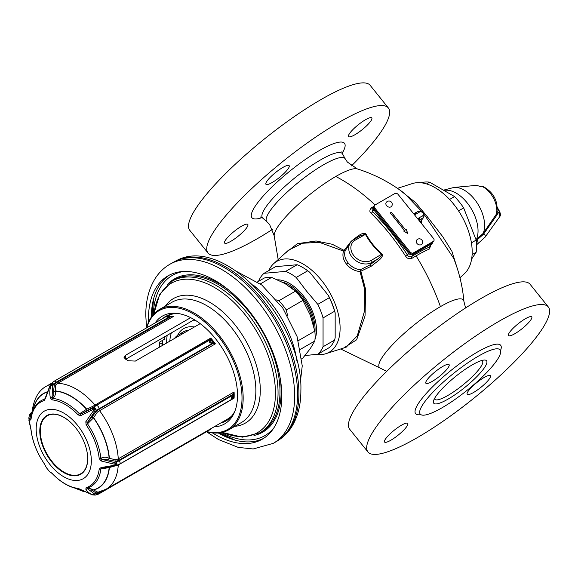 <?xml version="1.0" encoding="UTF-8"?>
<svg xmlns="http://www.w3.org/2000/svg" width="578" height="578" viewBox="0 0 578 578"><rect width="100%" height="100%" fill="white"/><g stroke="black" fill="none" stroke-linecap="round" stroke-linejoin="round"><path stroke-width="0.87" d="M183.92 333.029A38.018 21.95 -120 0 0 178.342 334.864A38.018 21.95 -120 0 0 174.44 338.506M273.871 427.865A92.523 53.414 60 0 1 221.36 432.561M183.587 271.479A92.523 53.414 -120 0 0 153.264 314.613M228.794 429.801L241.488 422.475A69.425 40.084 -120 0 0 255.866 390.692A69.425 40.084 -120 0 0 225.557 320.826A69.425 40.084 -120 0 0 172.056 302.222L159.369 309.548A69.425 40.084 -120 0 1 212.87 328.152A69.425 40.084 -120 0 1 243.172 398.018A69.425 40.084 60 0 1 228.794 429.801A69.425 40.084 60 0 1 206.563 431.708M159.369 309.548A69.425 40.084 -120 0 0 146.602 327.849M206.816 431.564A68.601 39.607 60 0 0 242.009 398.018A68.601 39.607 -120 0 0 200.219 318.42A68.601 39.607 -120 0 0 146.855 327.704M155.164 322.907A62.243 35.937 -120 0 1 177.793 313.471A62.243 35.937 -120 0 1 237.515 395.424A62.243 35.937 60 0 1 234.61 411.89A62.243 35.937 60 0 1 214.127 426.817M235.13 410.539A60.336 34.839 60 0 1 226.005 420.921A60.336 34.839 60 0 1 220.615 423.074M179.223 313.695A60.336 34.839 -120 0 0 165.669 316.412A60.336 34.839 -120 0 0 162.497 318.673M166.558 315.928A60.336 34.839 -120 0 0 164.253 317.662M226.865 420.387A60.336 34.839 60 0 1 222.364 422.063M162.613 344.474A57.027 32.924 60 0 1 162.519 341.331A57.027 32.924 60 0 1 162.534 340.37M151.364 317.076A94.301 54.448 60 0 1 169.455 275.056M218.274 432.973A94.301 54.448 -120 0 0 263.713 438.312M212.314 432.835A94.301 54.448 -120 0 0 262.275 439.193A94.301 54.448 -120 0 0 281.804 396.024A94.301 54.448 60 0 0 240.636 301.124A94.301 54.448 60 0 0 167.974 275.865A94.301 54.448 60 0 0 148.438 319.034A94.301 54.448 -120 0 0 148.503 322.307M169.853 264.276L172.779 262.593A103.39 59.693 60 0 1 174.361 261.726A103.39 59.693 60 0 1 253.467 291.377A103.39 59.693 60 0 1 297.583 394.34A103.39 59.693 60 0 1 277.707 440.725A103.39 59.693 60 0 1 276.168 441.671L273.25 443.362A103.39 59.693 -120 0 0 294.657 396.024A103.39 59.693 60 0 0 249.53 291.977A103.39 59.693 60 0 0 169.853 264.276C163.798 267.816 158.834 272.679 154.962 278.863C148.806 288.971 145.743 301.124 145.779 315.321L146.537 327.892M301.897 358.562L302.901 357.984L310.213 348.722L314.822 341.027A44.629 25.772 -120 0 0 314.822 331.122L310.213 314.981L302.901 300.401A44.629 25.772 -120 0 0 295.474 291.16L284.903 283.502L271.631 277.397A44.629 25.772 -120 0 0 264.204 278.061L257.615 281.862M287.62 315.74L286.312 309.974A44.629 25.772 -120 0 0 278.885 300.733L276.689 299.895M302.901 300.401L286.312 309.974M314.822 331.122L298.371 340.623M295.474 291.16L278.885 300.733M271.631 277.397L260.367 283.899M314.822 341.027L300.524 349.278M194.287 319.656L125.715 359.241M164.6 336.793A54.549 31.494 -120 0 0 164.369 339.308L159.456 342.147A54.549 31.494 -120 0 0 159.369 345.182A54.549 31.494 -120 0 0 159.405 347.183M163.357 344.907L159.434 342.638M232.132 415.51A59.512 34.355 60 0 1 227.696 418.985L106.02 489.234A59.512 34.355 60 0 0 118.259 465.03L109.394 467.515L100.875 469.018A1.655 1.069 -172.9 0 1 99.199 469.061A48.624 28.069 60 0 1 86.108 487.695L85.826 489.226C87.726 492.246 90.24 494.096 93.369 494.782L95.175 495.093L92.473 494.862L78.218 488.396A48.624 28.069 60 0 1 52.027 473.274L49.809 471.937L46.522 467.848L44.138 463.469A48.624 28.069 60 0 1 31.046 429.714L28.9 418.862L28.914 417.395L30.244 420.083L31.046 419.202A48.624 28.069 60 0 1 44.138 400.568L45.467 398.43L50.156 385.815L51.745 383.539L51.059 385.728C49.6 389.362 49.39 393.445 50.423 397.982L52.027 399.86A48.624 28.069 60 0 1 78.218 414.982L80.869 415.56L95.03 408.436L85.826 421.73L86.108 424.794A48.624 28.069 60 0 1 99.199 458.549L101.049 460.962L114.076 464.127L116.821 464.293L114.076 465.326L101.049 467.573L99.199 469.061M173.414 313.803A59.512 34.355 -120 0 0 168.184 315.913L167.439 316.339M190.668 317.662L125.412 355.34L125.412 359.075L123.959 357.233L125.412 355.34M200.183 323.644L135.346 361.077L128.33 360.766A59.512 34.355 -120 0 0 125.412 359.075M233.454 397.447A1.655 1.532 -143 0 1 233.172 398.191L234.09 398.163L233.678 397.05L231.287 398.813L233.454 395.735L234.09 391.978L232.869 393.914A1.655 0.564 2.4 0 1 233.678 394.398A59.924 34.593 60 0 1 233.678 397.05A1.655 1.655 -100.1 0 1 233.252 398.076M213.383 343.7L215.406 343.838L212.603 341.981L209.373 342.321L211.505 339.9L210.775 338.072L210.031 339.524A1.655 1.496 -15.8 0 1 211.505 339.9A59.924 34.593 60 0 1 213.492 342.378A1.655 1.098 -51.5 0 1 213.383 343.7L212.653 343.7A1.655 1.329 -77 0 0 212.603 341.981M171.066 317.033L171.153 316.563L169.672 316.303A1.655 0.585 -83.7 0 1 170.077 317.112L173.414 316.498L171.153 316.599M171.233 316.585A59.512 34.355 -120 0 1 173.414 316.498L57.583 383.373L55.719 385.035L55.199 391.147C55.907 394.124 55.083 396.537 52.728 398.387A49.629 28.654 60 0 1 79.461 413.826L86.555 409.253L92.704 406.392L210.775 338.072A59.512 34.355 -120 0 1 215.406 343.838L99.582 410.705L97.342 412.157L93.492 417.88L87.509 423.833A49.629 28.654 60 0 1 100.875 458.289L101.901 459.373L114.068 462.472L116.987 464.257L114.068 465.984L101.901 468.223A1.655 0.759 -98.1 0 1 101.793 468.252A1.655 0.759 -98.1 0 1 101.049 467.573M101.735 468.259L114.09 465.991L114.076 465.326M101.901 468.223L100.875 469.018A49.629 28.654 60 0 1 89.222 487.399L89.222 487.399A49.629 28.654 60 0 1 87.509 488.034A1.655 1.337 -107.3 0 1 86.108 487.695M109.076 467.031A1.655 0.824 -97.7 0 1 109.394 467.515A54.664 31.559 -120 0 1 93.578 490.014L97.935 492.232M99.199 458.549A1.655 0.816 173.8 0 0 100.875 458.289C103.585 456.88 106.352 456.88 109.17 458.296L115.838 459.821L118.259 458.853L234.09 391.978A59.512 34.355 -120 0 1 234.177 395.121A59.512 34.355 -120 0 1 234.09 398.163L118.259 465.03A1.655 0.954 -120 0 1 118.302 464.77M51.839 383.084L46.515 386.162C38.358 390.388 33.481 399.405 31.884 413.198L31.949 413.595M87.509 488.034L87.509 488.692C89.568 488.179 90.992 488.728 91.772 490.332L96.598 493.207L99.062 492.427A1.655 0.954 60 0 1 99.149 491.972M211.953 428.074A1.655 0.499 43 0 1 211.909 428.262L210.161 429.627L211.599 428.276M172.107 316.65L168.198 316.274L165.604 316.881L53.985 381.321L51.363 383.662A2.478 1.149 -142.8 0 0 51.29 383.799M169.607 316.303A1.655 0.585 -83.7 0 1 169.672 316.303L168.198 316.274A1.655 0.737 -94.8 0 1 168.913 317.091L165.604 316.881M31.927 412.54L31.465 415.524M30.251 413.964L30.966 418.407M28.922 417.294L29.557 414.809L31.985 411.89M30.952 418.544A1.655 1.539 124.4 0 0 30.244 420.083M31.14 418.58L30.93 418.703A1.655 1.069 7.1 0 0 31.046 419.202M88.383 487.738L93.578 490.014A1.655 1.142 153.3 0 0 91.851 490.498M85.826 489.226A1.655 1.163 149.8 0 0 87.509 488.692L94.445 493.901L95.175 495.093M93.369 494.782A1.655 1.142 102.8 0 0 94.445 493.901L96.454 493.749A2.478 1.524 -94.2 0 1 95.442 495.064L98.549 494.074A2.478 1.431 -120 0 0 99.062 492.94A9.508 7.5 -95.1 0 1 96.454 493.749L96.598 493.207A1.655 1.012 85.5 0 1 97.342 492.312M95.023 495.1L92.343 494.862A1.655 0.824 -80.3 0 0 92.473 494.862M92.343 494.862L80.869 489.667M78.948 488.836A1.655 1.243 -84.2 0 1 78.218 488.396M30.93 418.703C31.898 411.059 34.825 405.373 39.701 401.623L39.701 401.623A49.629 28.654 60 0 1 44.679 399.109L44.932 398.892M119.22 464.25A2.478 1.431 -120 0 0 119.588 464.141A2.478 1.431 -120 0 0 119.22 460.745A9.508 5.491 180 0 1 116.395 461.873A2.478 0.831 -104.5 0 1 116.893 463.982L116.749 464.213M116.395 465.377A2.478 0.831 -104.5 0 0 116.51 465.369L114.104 465.976M101.049 460.962L101.901 459.373L108.245 459.864L116.178 461.338L118.844 460.276A1.655 0.954 60 0 1 118.259 458.853A59.512 34.355 60 0 0 99.582 410.705A1.655 0.954 -120 0 1 99.062 409.282L96.598 410.871L91.851 417.164A1.655 0.621 -159.5 0 1 93.578 417.656A54.664 31.559 -120 0 1 109.394 458.426L108.469 459.994M232.031 399.123L231.287 398.813L232.435 394.687A1.655 0.983 16.5 0 1 233.454 395.735M232.869 393.914L232.435 394.687L118.844 460.276L119.22 460.745L232.031 395.612A1.655 1.012 31.1 0 1 232.948 396.833M116.749 464.401L116.893 464.546A2.478 0.831 -104.5 0 1 116.51 465.369L119.588 464.141L232.529 398.863A1.655 1.394 -130.9 0 0 232.948 398.032M91.851 417.164L87.509 422.28L87.509 423.833L86.108 424.794M78.218 414.982A1.655 0.52 136.5 0 1 79.461 413.819L80.877 414.021L91.815 408.624L95.023 408.176L95.442 408.697L94.445 411.897L87.509 422.28A1.655 0.571 -157.5 0 1 85.826 421.73M97.342 412.157A1.655 0.433 -125.3 0 1 96.598 410.871L96.454 410.467A2.478 0.643 -125.5 0 0 95.442 408.697L95.175 408.617M93.369 410.756L94.445 411.897L96.454 410.467A9.508 2.009 141.2 0 1 99.062 408.776L99.062 409.282L212.653 343.7L211.866 343.65L99.062 408.776A2.478 1.431 -120 0 0 96.432 405.503A9.508 2.009 141.2 0 0 93.824 407.194A2.478 0.643 -125.5 0 1 95.023 408.176L95.03 408.436M92.473 409.643L91.815 408.624L96.049 405.539A1.655 0.954 60 0 1 94.944 404.94A59.512 34.355 60 0 0 57.583 383.373A1.655 0.954 -120 0 1 56.485 382.694L54.433 384.522L53.465 391.566A1.655 0.549 163 0 0 55.127 390.916A54.664 31.559 -120 0 1 86.758 409.181A1.655 0.889 70.3 0 1 86.707 410.756L93.593 407.136A1.655 0.433 54.5 0 1 92.704 406.392M80.869 415.56A1.655 0.831 69.2 0 1 80.877 414.021L86.707 410.756M53.465 391.566L53.537 391.805C54.245 394.023 53.761 395.887 52.092 397.404L52.728 398.387A1.655 1.243 95.8 0 0 52.027 399.86M51.745 383.539L51.702 383.445A2.478 1.149 -142.8 0 0 51.363 383.662L52.121 383.402L52.569 385.967L52.092 397.404A1.655 0.578 165.6 0 0 50.423 397.982M55.719 385.035A1.655 0.766 -142.5 0 1 54.433 384.522L53.935 384.168A2.478 1.149 -142.8 0 0 52.121 383.409L51.89 383.532M50.156 385.815A1.655 0.448 29.3 0 0 49.852 385.894L45.2 398.134A1.655 0.383 12.9 0 0 45.467 398.43M45.2 398.134L44.679 399.109A1.655 1.337 72.7 0 0 44.138 400.568M211.664 341.974A1.655 1.25 -94.7 0 1 211.866 343.65L209.373 342.321L209.236 340.377L96.049 405.539L210.031 339.524M210.76 340.854A1.655 1.394 49.1 0 0 209.236 340.377L209.641 339.958A1.655 1.532 37 0 1 211.317 340.384M39.788 431.087A33.885 19.565 60 0 1 46.811 415.575A33.885 19.565 60 0 1 72.922 424.657A33.885 19.565 60 0 1 87.712 458.759A33.885 19.565 60 0 1 80.696 474.271A33.885 19.565 60 0 1 54.578 465.189A33.885 19.565 60 0 1 39.788 431.087M40.633 426.853A33.885 19.565 60 0 1 47.1 415.409M80.985 474.097A33.885 19.565 60 0 1 67.843 473.982M30.403 427.113A1.655 0.838 -20.6 0 1 30.273 426.932A1.655 0.838 -20.6 0 1 30.244 426.694M30.974 429.216A1.655 0.816 -6.2 0 0 30.93 429.461A1.655 0.816 -6.2 0 0 31.046 429.714M46.522 467.848L45.279 465.615A1.655 1.351 -22.2 0 0 45.467 465.926M51.232 472.66A1.655 1.604 -83.7 0 1 50.423 472.096M208.015 252.998L189.794 230.333A115.716 24.457 141.2 0 1 225.521 173.631A115.716 24.457 141.2 0 1 320.891 99.633A115.716 24.457 -38.8 0 1 370.173 85.334L388.394 108.007A115.716 24.457 -38.8 0 0 339.113 122.298A115.716 24.457 141.2 0 0 243.743 196.303A115.716 24.457 141.2 0 0 208.015 252.998A115.716 24.457 141.2 0 0 257.289 238.707A115.716 24.457 -38.8 0 0 272.534 229.35M388.394 108.007A115.716 24.457 -38.8 0 1 351.431 165.929M241.474 226.273A14.876 3.143 141.2 0 0 229.213 235.788A14.876 3.143 141.2 0 0 224.618 243.078A14.876 3.143 141.2 0 0 230.954 241.243A14.876 3.143 141.2 0 0 243.215 231.727A14.876 3.143 141.2 0 0 247.81 224.437A14.876 3.143 141.2 0 0 241.474 226.273M282.801 167.483A14.876 3.143 141.2 0 0 270.54 176.998A14.876 3.143 141.2 0 0 265.945 184.288A14.876 3.143 141.2 0 0 272.281 182.446A14.876 3.143 141.2 0 0 284.542 172.93A14.876 3.143 141.2 0 0 289.137 165.64A14.876 3.143 141.2 0 0 282.801 167.483M365.455 119.762A14.876 3.143 141.2 0 0 353.194 129.277A14.876 3.143 141.2 0 0 348.599 136.567A14.876 3.143 141.2 0 0 354.935 134.732A14.876 3.143 141.2 0 0 367.196 125.216A14.876 3.143 141.2 0 0 371.791 117.926A14.876 3.143 141.2 0 0 365.455 119.762M459.944 277.743L464.387 273.697A52.439 30.28 -120 0 0 453.643 204.142A52.439 30.28 60 0 0 412.36 183.573L397.454 188.334M399.557 189.786L415.568 202.567L427.59 217.061L442.856 236.828L451.931 251.336L457.35 268.64M424.44 214.806L453.6 258.171C459.185 272.166 462.631 286.63 463.946 301.572L465.593 307.951M463.946 301.572A53.862 11.379 -38.8 0 0 440.422 306.643A157.043 90.667 -120 0 0 416.081 255.859A75.602 15.974 -38.8 0 1 429.411 248.988L430.603 245.766M421.246 223.216L421.427 220.615M404.434 193.377L421.521 211.245M429.411 248.988A1.655 1.272 66.2 0 1 429.468 247.037L432.915 242.095M373.511 206.563A75.602 15.974 141.2 0 0 371.43 207.813C369.465 210.052 369.378 211.88 371.163 213.296C383.669 225.658 395.186 239.993 405.72 256.292C406.934 258.453 409.029 259.117 411.998 258.279A1.655 0.853 58.7 0 1 411.68 256.524A77.221 16.321 -38.8 0 1 429.468 247.037L431.795 243.714A3.309 2.608 35.1 0 0 432.481 243.1M343.657 348.014L356.64 339.785L365.043 315.884L365.628 289.47L360.845 271.212L371.127 266.299L370.057 264.854A79.923 16.892 -38.8 0 1 377.463 259.154C380.729 256.863 382.109 255.288 381.61 254.421C374.869 248.497 369.472 241.777 365.412 234.271L360.621 235.622L353.707 239.617L350.463 242.565A14.876 11.733 35.1 0 0 353.866 259.081A14.876 11.733 35.1 0 0 371.748 262.455L370.057 264.854L360.383 269.731C355.513 269.182 351.424 266.892 348.129 262.867C344.958 258.843 343.968 254.819 345.16 250.794L343.542 251.076L319.237 242.312L302.388 243.266L288.494 250.187L273.734 263.604A52.439 30.28 60 0 1 321.563 280.402A52.439 30.28 -120 0 1 325.768 353.729L346.15 347.219L357.269 335.876L364.27 311.874L364.378 288.147L360.007 271.559C354.632 271.024 350.16 268.582 346.583 264.24C343.166 259.883 342.154 255.498 343.542 251.076A1.655 0.513 -55.3 0 0 344.105 250.39L332.299 244.284L316.094 240.968L297.417 243.67L284.954 253.402M371.127 266.299A78.283 16.545 -38.8 0 1 378.388 260.707C381.885 257.896 383.091 255.664 382.007 254.002C375.353 248.128 370.007 241.481 365.982 234.061C364.552 232.681 362.009 233.259 358.353 235.788A78.283 16.545 141.2 0 0 351.092 241.373L344.105 250.39L345.16 250.794L350.463 242.565A14.876 11.733 35.1 0 1 353.526 239.783M371.43 207.813A1.655 0.853 -121.3 0 0 372.311 208.261M420.228 221.945A1.655 1.394 71.1 0 1 420.538 221.439L423.876 217.126C424.324 212.018 422.417 210.117 418.147 211.432L413.631 213.737M405.72 256.292L407.483 255.122C408.241 256.654 409.643 257.123 411.68 256.524L413.097 254.515L431.795 243.714A1.655 0.954 60 0 0 431.903 242.702M371.163 213.296A1.655 0.578 134.6 0 0 372.557 211.678C385.201 224.17 396.84 238.649 407.483 255.122L408.733 253.345A3.309 2.608 35.1 0 0 413.097 254.515A1.655 0.954 60 0 0 413.198 253.496M374.024 206.093A3.309 2.608 35.1 0 0 373.446 206.649L372.001 208.701L372.557 211.678L373.807 209.901L408.733 253.345L409.412 252.629M367.955 451.967L349.733 429.302A115.716 24.457 141.2 0 1 385.461 372.6A115.716 24.457 141.2 0 1 480.831 298.602A115.716 24.457 -38.8 0 1 530.113 284.304L548.334 306.976A115.716 24.457 -38.8 0 1 512.607 363.67A115.716 24.457 -38.8 0 1 417.237 437.676A115.716 24.457 141.2 0 1 367.955 451.967A115.716 24.457 141.2 0 1 403.682 395.273A115.716 24.457 141.2 0 1 499.052 321.267A115.716 24.457 -38.8 0 1 548.334 306.976M390.894 440.212A14.876 3.143 -38.8 0 1 384.558 442.047A14.876 3.143 -38.8 0 1 389.153 434.757A14.876 3.143 -38.8 0 1 401.414 425.242A14.876 3.143 -38.8 0 1 407.75 423.407A14.876 3.143 -38.8 0 1 403.155 430.697A14.876 3.143 -38.8 0 1 390.894 440.212M432.221 381.415A14.876 3.143 -38.8 0 1 425.885 383.257A14.876 3.143 -38.8 0 1 430.48 375.967A14.876 3.143 -38.8 0 1 442.741 366.452A14.876 3.143 -38.8 0 1 449.077 364.61A14.876 3.143 -38.8 0 1 444.482 371.9A14.876 3.143 -38.8 0 1 432.221 381.415M514.875 333.694A14.876 3.143 -38.8 0 1 508.539 335.536A14.876 3.143 -38.8 0 1 513.134 328.246A14.876 3.143 -38.8 0 1 525.395 318.731A14.876 3.143 -38.8 0 1 531.731 316.896A14.876 3.143 -38.8 0 1 527.136 324.186A14.876 3.143 -38.8 0 1 514.875 333.694M473.548 392.491A14.876 3.143 -38.8 0 1 467.212 394.326A14.876 3.143 -38.8 0 1 471.807 387.036A14.876 3.143 -38.8 0 1 484.068 377.521A14.876 3.143 -38.8 0 1 490.404 375.686A14.876 3.143 -38.8 0 1 485.809 382.976A14.876 3.143 -38.8 0 1 473.548 392.491M420.228 414.094A51.247 10.83 141.2 0 1 436.05 388.987A51.247 10.83 141.2 0 1 478.288 356.214A51.247 10.83 -38.8 0 1 500.107 349.885A51.247 10.83 -38.8 0 1 484.292 374.992A51.247 10.83 -38.8 0 1 442.054 407.765A51.247 10.83 141.2 0 1 420.228 414.094L420.119 413.949M472.147 364.942A33.885 7.16 -38.8 0 1 484.169 360.051A33.885 7.16 -38.8 0 1 479.083 374.284A33.885 7.16 -38.8 0 1 448.188 399.037A33.885 7.16 141.2 0 1 433.587 400.713A33.885 7.16 141.2 0 1 472.147 364.942M481.85 360.484A30.583 6.466 -38.8 0 1 482.486 360.939A30.583 6.466 -38.8 0 1 473.042 375.924A30.583 6.466 -38.8 0 1 447.842 395.482A30.583 6.466 141.2 0 1 434.815 399.261A30.583 6.466 141.2 0 1 434.504 398.545M316.238 354.415A52.439 30.28 -120 0 0 325.768 353.729M268.784 270.569A52.439 30.28 60 0 1 273.734 263.604M358.353 235.788L359.083 236.51M365.982 234.061L355.123 240.217A1.655 0.954 -120 0 0 353.707 239.617M382.007 254.002L371.314 260.36A1.655 0.954 60 0 1 371.748 262.455L377.463 259.154L378.388 260.707M360.845 271.212L360.383 269.731L360.007 271.559L360.845 271.212M374.45 205.486L373.865 206.317A2.478 1.958 35.1 0 0 374.139 208.752L409.571 252.832A2.478 1.958 35.1 0 0 412.844 253.706L432.712 242.233A2.478 1.958 35.1 0 0 433.225 241.77L433.811 240.939A2.478 1.958 35.1 0 0 433.536 238.497L398.105 194.425A2.478 1.958 35.1 0 0 394.832 193.551L374.963 205.024A2.478 1.958 35.1 0 0 374.45 205.486A2.478 1.958 35.1 0 0 374.725 207.921L410.156 251.994A2.478 1.958 35.1 0 0 413.429 252.875L433.298 241.402A2.478 1.958 35.1 0 0 433.811 240.939M391.407 212.249L390.28 212.899L404.448 230.528L403.596 231.019L407.642 233.469L406.428 229.387L405.575 229.878L391.407 212.249L390.302 212.935M405.575 229.878L391.349 212.328M406.428 229.387L405.518 229.957M407.541 233.411L406.37 229.466M404.448 230.528L403.639 231.048M390.974 206.837A3.309 2.608 -144.9 0 1 387 206.093A3.309 2.608 -144.9 0 1 386.241 202.423A3.309 3.309 0 0 1 391.385 202.09A3.309 3.309 0 0 1 391.653 206.223A3.309 2.608 35.1 0 1 390.974 206.837M421.34 244.617A3.309 2.608 -144.9 0 1 417.367 243.865A3.309 2.608 -144.9 0 1 416.608 240.202A3.309 3.309 0 0 1 421.752 239.87A3.309 3.309 0 0 1 422.019 244.003A3.309 2.608 35.1 0 1 421.34 244.617M277.584 279.803A38.054 21.971 -120 0 1 303.031 295.401A38.054 21.971 60 0 1 314.988 339.452M304.931 355.571L317.792 354.227A48.762 28.156 -120 0 0 323.059 346.742L323.059 317.922L334.583 311.267L335.168 312.915A47.938 27.679 60 0 0 328.412 295.51L309.772 272.325L307.698 270.807L296.182 277.462L306.571 291.146L317.792 304.353A48.762 28.156 60 0 1 323.059 317.922M328.412 295.51L329.316 297.699A48.762 28.156 60 0 1 334.583 311.267M317.792 304.353L329.316 297.699M296.182 277.462A48.762 28.156 60 0 0 285.648 271.385L297.171 264.731A48.762 28.156 60 0 1 302.439 267.303A48.762 28.156 60 0 1 307.698 270.807M285.648 271.385L264.038 273.315A48.762 28.156 -120 0 0 258.771 280.8L258.749 281.211M264.038 273.315L275.554 266.66L297.171 264.731M317.792 354.227L329.316 347.58A48.762 28.156 -120 0 0 334.583 340.088L323.059 346.742M302.439 267.303L303.024 267.643A47.938 27.679 60 0 1 309.772 272.325M335.168 312.915L335.168 337.762L334.583 340.088M472.11 254.587L476.164 252.246L471.626 259.038M421.08 182.785A48.762 28.156 60 0 1 429.606 182.171L454.568 196.578A48.762 28.156 60 0 1 463.686 207.921L476.164 240.087A48.762 28.156 60 0 1 476.164 252.246M471.417 242.825L476.164 240.087M426.564 183.927L429.606 182.171M458.549 210.883L463.686 207.921M449.583 199.461L454.568 196.578M497.297 211.208L497.152 214.532L496.61 215.5L483.49 234.227L476.229 240.658M496.61 215.5A0.824 0.506 -145.3 0 1 496.206 214.72A18.944 10.939 -120 0 0 481.676 186.246L482.522 186.167C493.757 192.214 498.496 201.361 496.74 213.622L483.136 233.447L476.07 239.791M483.49 234.227A0.824 0.506 -145 0 1 483.136 233.447A28.835 16.646 60 0 0 477.601 203.644A28.835 16.646 60 0 0 454.012 187.431L474.856 185.524A19.76 11.408 60 0 1 480.441 186.658L481.676 186.246M496.668 213.838A0.824 0.499 -159.1 0 0 497.152 214.532L499.24 211.606L499.927 216.36L485.094 237.146A3.309 2.03 -144.5 0 0 483.822 233.758A0.824 0.506 -145 0 1 483.468 232.977M80.898 473.671A33.473 19.327 -120 0 0 81.072 473.577A33.473 19.327 -120 0 0 85.746 468.599M54.245 414.036A33.473 19.327 -120 0 0 47.598 415.596A33.473 19.327 -120 0 0 47.425 415.698M70.877 422.619A33.473 19.327 -120 0 0 63.985 417.453A33.473 19.327 -120 0 0 47.244 415.799A33.473 19.327 -120 0 0 42.115 442.625A33.473 19.327 -120 0 0 63.985 472.118A33.473 19.327 -120 0 0 80.725 473.779A33.473 19.327 -120 0 0 86.628 449.901M188.739 330.248A38.134 22.015 -120 0 0 182.879 332.119L178.342 334.864M194.374 326.996A40.778 23.546 -120 0 0 177.598 335.356M196.202 320.848A48.523 28.019 -120 0 0 193.442 320.14M171.377 332.877A48.523 28.019 -120 0 0 169.802 341.179M166.753 342.942A53.479 30.872 60 0 1 166.739 341.8A53.479 30.872 -120 0 1 167.194 335.291M165.395 306.073A71.896 41.508 60 0 1 245.397 340.052A71.896 41.508 60 0 1 234.82 426.326M222.436 432.322A86.245 49.795 -120 0 0 275.388 390.013A86.245 49.795 -120 0 0 217.126 289.094A86.245 49.795 -120 0 0 154.001 313.796M166.695 342.971A53.595 30.945 60 0 1 166.681 341.735A53.595 30.945 60 0 1 167.121 335.334M153.82 313.999L159.774 294.123L172.295 281.089A87.61 50.582 60 0 1 259.905 331.671A87.61 50.582 60 0 1 259.905 432.835L242.355 437.17L222.169 432.387M259.905 432.835L261.848 431.715A87.61 50.582 -120 0 0 261.848 330.551A87.61 50.582 -120 0 0 174.238 279.969L172.295 281.089M167.049 284.903A88.441 51.059 60 0 1 230.008 291.074M280.12 377.868A88.441 51.059 60 0 1 253.98 435.48M151.385 315.357A99.257 57.309 -120 0 0 151.436 316.975M218.397 432.965A99.257 57.309 -120 0 0 219.77 433.811M174.361 261.726L175.799 260.996A103.31 59.642 -120 0 1 254.84 290.618A103.31 59.642 -120 0 1 298.913 393.502A103.31 59.642 60 0 1 279.058 439.851L277.707 440.725M296.955 361.163A76.86 44.376 -120 0 0 252.889 284.838M46.515 386.162A59.512 34.355 60 0 1 50.893 384.283M115.925 465.521A1.655 0.564 -104.6 0 0 115.838 466.005M108.866 467.075A1.655 0.831 -97.6 0 1 109.17 467.544A54.455 31.436 60 0 1 93.492 489.848A1.655 1.142 153.5 0 0 91.772 490.332M47.078 391.884A54.664 31.559 -120 0 0 32.939 410.691M77.994 488.721A54.664 31.559 -120 0 0 80.385 489.501M102.66 490.859L99.062 492.94L99.062 492.427L100.478 491.611M31.963 412.121A9.508 5.491 0 0 0 31.357 412.771L31.841 412.649A1.655 1.228 -141.9 0 0 31.92 412.627M30.533 413.299A2.478 1.85 -142.1 0 1 31.357 412.771L30.316 414.123A1.655 1.423 -155.9 0 0 29.557 414.802M91.772 417.388A1.655 0.629 -159.6 0 1 93.492 417.88A54.455 31.436 60 0 1 109.17 458.296L108.245 459.864M53.537 391.805A1.655 0.549 162.9 0 0 55.199 391.147A54.455 31.436 60 0 1 86.555 409.253A1.655 0.896 70.3 0 1 86.498 410.835M33.134 410.228A54.455 31.436 60 0 1 46.984 392.151M80.031 489.277A54.455 31.436 60 0 1 78.485 488.786M36.176 428.999A39.001 22.52 -120 0 0 63.753 476.763A39.001 22.52 -120 0 0 91.331 460.847A39.001 22.52 60 0 0 63.753 413.082A39.001 22.52 60 0 0 36.176 428.999M115.838 459.821A1.655 0.556 75.2 0 0 116.178 461.338L116.395 461.873L114.068 462.472A1.655 0.397 88.8 0 1 114.076 464.127M53.985 381.321A2.478 1.431 -120 0 1 56.102 382.224L56.485 382.694L170.077 317.112L168.913 317.091L56.102 382.224A9.508 7.5 84.9 0 0 53.935 384.168L52.569 385.967A1.655 0.766 -158.6 0 0 51.059 385.728M262.058 217.61A59.382 12.55 141.2 0 1 261.437 198.073A59.382 12.55 141.2 0 1 319.201 150.634A59.382 12.55 -38.8 0 1 342.212 153.177M426.535 217.4A4.133 0.874 141.2 0 0 427.59 217.061M375.057 204.966A157.043 90.667 -120 0 0 335.789 176.478A53.862 11.379 -38.8 0 1 357.312 168.913C374.414 174.296 390.121 182.446 404.441 193.377M411.998 258.279A75.602 15.974 -38.8 0 1 416.081 255.859M335.789 176.478A53.862 11.379 141.2 0 0 274.182 235.737L278.184 259.565M440.422 306.643A53.862 11.379 141.2 0 0 393.69 343.469A53.862 11.379 141.2 0 0 380.815 368.396L340.673 348.968M419.975 221.634A80.682 17.051 -38.8 0 1 420.538 221.439L423.024 217.899A4.133 3.258 35.1 0 0 423.876 217.126M417.894 219.04A4.956 3.909 -144.9 0 1 419.093 217.834A1.655 0.954 60 0 1 419.52 219.922L423.024 217.899A1.655 0.954 60 0 0 422.597 215.811A2.478 1.958 35.1 0 0 422.829 212.906A2.478 1.958 35.1 0 0 419.563 212.032L416.052 214.055A4.956 3.909 -144.9 0 1 414.289 214.554M418.963 220.377A3.309 2.608 -144.9 0 1 419.52 219.922L419.093 220.536M419.093 217.834L422.597 215.811M374.313 205.862L373.446 206.649A3.309 2.608 35.1 0 0 373.807 209.901L374.486 209.185M416.052 214.055A1.655 0.954 -120 0 0 414.643 213.455M419.563 212.032A1.655 0.954 -120 0 0 418.147 211.432M420.842 414.628A54.549 11.531 141.2 0 1 426.716 392.939A54.549 11.531 141.2 0 1 477.428 352.031A54.549 11.531 -38.8 0 1 500.505 350.593M348.129 262.867L346.583 264.24M355.123 240.217A13.222 10.433 35.1 0 0 353.866 255.686A13.222 10.433 35.1 0 0 371.314 260.36M357.312 168.913L347.378 162.071L345.239 158.871A50.25 10.621 -38.8 0 0 323.615 164.737A50.25 10.621 141.2 0 0 281.594 197.474A50.25 10.621 141.2 0 0 266.964 221.786L262.737 218.108L260.461 217.003M262.737 218.108A51.247 10.83 141.2 0 1 277.65 193.319A51.247 10.83 141.2 0 1 320.501 159.933A51.247 10.83 -38.8 0 1 342.559 153.943L345.239 158.871M374.139 208.752L374.725 207.921M409.571 252.832L410.156 251.994M432.712 242.233L433.298 241.402M412.844 253.706L413.429 252.875M313.775 326.389A35.207 20.331 -120 0 0 301.441 297.171A35.207 20.331 -120 0 0 289.629 286.507M314.931 332.184A36.038 20.808 -120 0 0 302.323 296.413A36.038 20.808 -120 0 0 282.555 282.201M444.533 190.328A30.829 17.802 60 0 1 470.275 207.162A30.829 17.802 60 0 1 476.366 239.624A0.824 0.477 -120 0 0 476.525 240.491M477.009 239.234A0.824 0.477 -122.1 0 0 477.19 240.094A3.309 1.907 -120 0 1 477.334 244.147L485.094 237.146M497.47 208.383A42.151 33.242 -144.9 0 1 499.24 211.606L499.688 211.656L497.441 207.654M499.638 211.851L499.688 211.656C500.606 214.07 500.685 215.637 499.927 216.36M153.596 298.877L152.036 316.144M219.416 432.857L235.152 440.14M273.25 443.362L253.164 448.962L238.194 447.379L218.462 439.511L206.498 431.744M175.799 260.996C223.708 233.649 303.277 322.192 300.878 390.598C300.892 404.701 297.894 416.709 291.861 426.622C288.465 432.077 284.195 436.484 279.058 439.851M300.444 381.22L302.243 365.852L297.063 336.504L282.758 308.009L261.877 285.091L237.269 271.79M97.906 492.239L106.02 489.234M83.47 491.502L74.562 488.02M210.161 429.627L98.549 494.074M168.285 316.267L167.201 316.368M80.725 489.732L78.955 488.836C69.851 487.709 60.892 482.565 52.078 473.411L49.809 471.937M87.444 488.056L88.08 487.825M233.172 398.191L232.529 398.863M49.852 385.902L50.987 384.153M114.09 465.991L114.596 465.868M45.279 465.615L44.13 463.52C36.725 452.473 32.325 441.115 30.93 429.461L28.922 420.488M386.696 371.372L380.815 368.396M274.182 235.737L269.637 224.567L266.964 221.786M341.959 151.494L342.559 153.943M454.012 187.431L444.005 190.018M476.532 244.61L477.334 244.147"/></g></svg>
